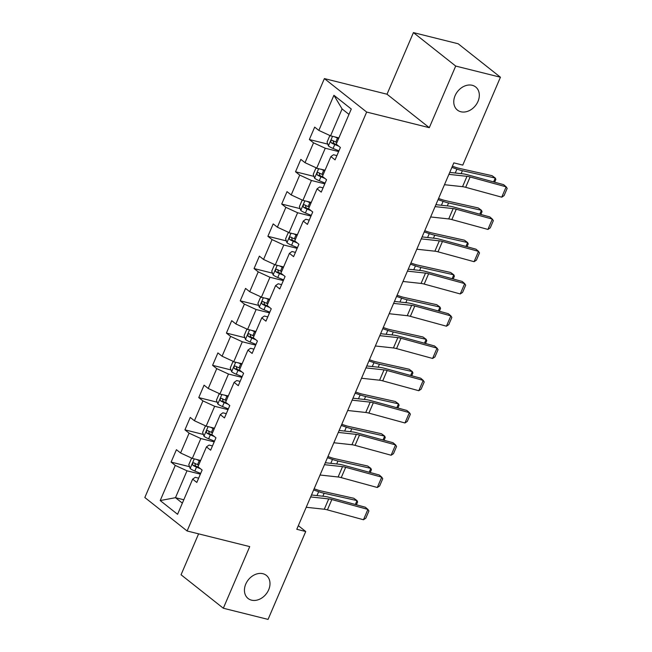 <?xml version="1.0" encoding="UTF-8"?>
<svg xmlns="http://www.w3.org/2000/svg" width="652" height="652" viewBox="0 0 652 652"><rect width="100%" height="100%" fill="white"/><g stroke="black" fill="none" stroke-linecap="round" stroke-linejoin="round"><path stroke-width="0.98" d="M262.886 573.703A14.727 11.394 -51.6 0 1 266.35 575.39A14.727 11.394 -51.6 0 1 267.556 591.975A14.727 11.394 -51.6 0 1 251.542 600.166A14.727 11.394 -51.6 0 1 248.078 598.479A14.727 11.394 -51.6 0 1 246.88 581.902A14.727 11.394 -51.6 0 1 262.886 573.703M472.219 85.29A14.727 11.394 -51.6 0 1 475.683 86.985A14.727 11.394 -51.6 0 1 476.889 103.562A14.727 11.394 -51.6 0 1 460.874 111.761A14.727 11.394 -51.6 0 1 457.411 110.074A14.727 11.394 -51.6 0 1 456.204 93.489A14.727 11.394 -51.6 0 1 472.219 85.29M198.591 533.849L181.052 574.771L223.326 608.234L268.062 619.4L305.731 531.519L298.331 525.667M324.386 78.59L144.825 497.517L187.108 530.981L366.66 112.054L324.386 78.59L387.011 94.222L429.293 127.686L455.699 66.064L413.425 32.6L387.011 94.222M413.425 32.6L458.16 43.766L500.434 77.229L455.699 66.064M198.648 478.169L195.233 477.321L192.642 479.147L196.814 482.447L202.128 470.043L197.955 466.742L206.464 446.889L210.637 450.19L215.959 437.785L211.786 434.485L220.294 414.631L224.467 417.932L229.781 405.528L225.608 402.227L234.117 382.374L238.29 385.674L243.603 373.27L239.439 369.969L247.947 350.116L252.112 353.417L257.434 341.012L253.261 337.712L261.77 317.858L265.943 321.167L271.256 308.755L267.084 305.454L275.592 285.609L279.765 288.909L285.087 276.497L280.914 273.196L289.423 253.351L293.587 256.652L298.909 244.239L294.737 240.938L303.245 221.093L307.418 224.394L312.732 211.982L308.567 208.681L317.068 188.835L321.24 192.136L326.562 179.724L322.39 176.423L330.898 156.578L335.071 159.879L340.385 147.466L336.212 144.165L351.281 109.014L333.914 95.273L342.096 108.941L330.572 135.828L329.716 135.885L327.06 142.087L328.461 145.966A6.096 1.28 23.2 0 0 333.074 148.46L338.934 150.856M192.642 479.147L177.572 514.298L160.205 500.557L175.274 465.406L171.101 462.105L189.536 466.702M333.914 95.273L318.844 130.424L314.68 127.124L309.358 139.528L313.53 142.829L305.022 162.682L300.849 159.381L295.535 171.786L299.708 175.086L291.2 194.94L287.027 191.639L281.705 204.043L285.878 207.344L277.369 227.198L273.196 223.897L267.882 236.301L272.055 239.602L263.547 259.455L259.374 256.146L254.06 268.559L258.225 271.86L249.716 291.705L245.551 288.404L240.229 300.817L244.402 304.117L235.894 323.962L231.721 320.662L226.407 333.074L230.58 336.375L222.071 356.22L217.898 352.919L212.585 365.332L216.749 368.633L208.241 388.478L204.076 385.177L198.754 397.59L202.927 400.89L194.418 420.736L190.245 417.435L184.932 429.847L189.096 433.148L180.596 452.993L176.423 449.693L171.101 462.105M500.434 77.229L462.773 165.111L453.825 162.878L296.782 529.285L305.731 531.519M206.464 446.889L209.056 445.063L212.47 445.911M200.645 460.475L192.324 458.397L200.832 438.551L214.198 441.885M180.596 452.993L192.324 458.397M189.096 433.148L200.832 438.551M220.294 414.631L222.878 412.806L226.301 413.653M214.467 428.217L206.146 426.139L214.655 406.294L228.021 409.627M194.418 420.736L206.146 426.139M202.927 400.89L214.655 406.294M234.117 382.374L236.709 380.548L240.123 381.396M228.298 395.96L219.113 393.947L216.456 400.149L217.858 404.028A6.096 1.28 23.2 0 0 222.471 406.522L228.33 408.918M241.851 377.369L228.477 374.036L219.968 393.881L208.241 388.478M216.749 368.633L228.477 374.036M247.947 350.116L250.531 348.29L253.946 349.138M242.12 363.702L232.935 361.689L230.278 367.891L231.68 371.77A6.096 1.28 23.2 0 0 236.293 374.264L242.153 376.66M255.674 345.112L242.308 341.778L233.799 361.624L222.071 356.22M230.58 336.375L242.308 341.778M261.77 317.858L264.353 316.033L267.776 316.88M255.951 331.444L247.621 329.366L256.13 309.521L269.504 312.854M235.894 323.962L247.621 329.366M244.402 304.117L256.13 309.521M275.592 285.609L278.184 283.775L281.599 284.622M269.773 299.187L260.588 297.173L257.931 303.376L259.333 307.255A6.096 1.28 23.2 0 0 263.946 309.749L269.806 312.145M283.327 280.596L269.952 277.263L261.444 297.116L249.716 291.705M258.225 271.86L269.952 277.263M289.423 253.351L292.006 251.517L295.421 252.373M283.596 266.937L275.274 264.859L283.783 245.005L297.149 248.339M263.547 259.455L275.274 264.859M272.055 239.602L283.783 245.005M303.245 221.093L305.837 219.259L309.252 220.115M297.426 234.679L288.241 232.658L285.584 238.86L286.986 242.74A6.096 1.28 23.2 0 0 291.599 245.233L297.459 247.63M310.98 216.081L297.605 212.748L289.097 232.601L277.369 227.198M285.878 207.344L297.605 212.748M317.068 188.835L319.659 187.002L323.074 187.857M311.248 202.422L302.927 200.343L311.436 180.49L324.802 183.823M291.2 194.94L302.927 200.343M299.708 175.086L311.436 180.49M330.898 156.578L333.482 154.744L336.905 155.6M325.071 170.164L315.894 168.143L313.237 174.345L314.631 178.224A6.096 1.28 23.2 0 0 319.252 180.718L325.103 183.114M338.624 151.566L325.258 148.232L316.75 168.086L305.022 162.682M313.53 142.829L325.258 148.232M338.901 137.906L330.572 135.828L318.844 130.424M223.326 608.234L249.732 546.612L187.108 530.981M429.293 127.686L366.66 112.054M348.975 114.393L342.096 108.941M183.807 499.766L175.478 497.688L182.364 503.132M200.376 474.143L187.002 470.809L175.478 497.688L160.205 500.557M175.274 465.406L187.002 470.809M309.358 139.528L327.793 144.125M295.535 171.786L313.971 176.382M281.705 204.043L300.14 208.64M267.882 236.301L286.318 240.898M254.06 268.559L272.495 273.155M240.229 300.817L258.665 305.413M226.407 333.074L244.842 337.671M212.585 365.332L231.012 369.928M198.754 397.59L217.189 402.186M184.932 429.847L203.367 434.444M448.902 174.361L466.979 176.333A11.5 2.404 -156.8 0 1 470.108 176.977L506.164 186.839L503.637 184.663L467.582 174.801A17.254 3.61 23.2 0 0 462.887 173.839L449.741 172.405M444.468 184.703L462.545 186.676A11.5 2.404 -156.8 0 1 465.675 187.311L501.738 197.173L506.164 186.839L507.174 188.395L504.069 195.633L501.738 197.173M334.932 136.912A6.096 1.28 23.2 0 0 337.508 138.118L338.608 138.574M493.605 181.916L495.267 178.037L462.39 170.694A17.254 3.61 -156.8 0 1 456.913 169.112L451.885 167.393M494.656 182.201L495.862 179.381L495.267 178.037L492.097 175.698L459.22 168.355A11.5 2.404 23.2 0 1 455.569 167.303L452.39 166.219M338.209 137.727L338.861 137.996M336.929 142.503L335.821 142.046A6.096 1.28 -156.8 0 1 332.284 140.294C330.76 140.343 330.401 141.174 331.216 142.772A6.096 1.28 23.2 0 0 334.761 144.532L338.73 146.154M336.954 144.752L334.794 143.864A3.105 0.652 -156.8 0 1 333.791 143.416L333.205 141.5M435.08 206.619L453.148 208.591A11.5 2.404 -156.8 0 1 456.278 209.235L492.341 219.096L489.815 216.92L453.751 207.059A17.254 3.61 23.2 0 0 449.057 206.097L435.911 204.663M430.646 216.961L448.715 218.933A11.5 2.404 -156.8 0 1 451.844 219.569L487.908 229.431L492.341 219.096L493.344 220.653L490.247 227.89L487.908 229.431M421.249 238.876L439.326 240.849A11.5 2.404 -156.8 0 1 442.455 241.484L478.511 251.354L475.984 249.178L439.929 239.317A17.254 3.61 23.2 0 0 435.234 238.355L422.088 236.92M416.824 249.219L434.892 251.191A11.5 2.404 -156.8 0 1 438.022 251.827L474.086 261.688L478.511 251.354L479.522 252.911L476.416 260.148L474.086 261.688M321.102 169.17A6.096 1.28 23.2 0 0 323.677 170.376L324.786 170.832M479.782 214.174L481.445 210.294L448.568 202.951A17.254 3.61 -156.8 0 1 443.091 201.37L438.062 199.651M480.834 214.459L482.04 211.639L481.445 210.294L478.275 207.955L445.397 200.612A11.5 2.404 23.2 0 1 441.746 199.561L438.568 198.477M324.386 169.985L325.03 170.254M323.107 174.76L321.998 174.304A6.096 1.28 -156.8 0 1 318.461 172.552C316.929 172.601 316.579 173.432 317.394 175.029A6.096 1.28 23.2 0 0 320.931 176.79L324.9 178.412M323.123 177.01L320.963 176.121A3.105 0.652 -156.8 0 1 319.969 175.673L319.382 173.758M302.911 200.335L302.063 200.4L299.407 206.602L300.808 210.482A6.096 1.28 23.2 0 0 305.421 212.976L311.281 215.372M307.279 201.427A6.096 1.28 23.2 0 0 309.855 202.633L310.963 203.09M465.952 246.432L467.614 242.552L434.737 235.209A17.254 3.61 -156.8 0 1 429.261 233.628L424.24 231.908M467.003 246.717L468.217 243.897L467.614 242.552L464.444 240.213L431.567 232.87A11.5 2.404 23.2 0 1 427.916 231.819L424.737 230.735M310.556 202.242L311.208 202.511M309.276 207.018L308.168 206.562A6.096 1.28 -156.8 0 1 304.631 204.801C303.107 204.858 302.748 205.69 303.571 207.287A6.096 1.28 23.2 0 0 307.108 209.047L311.077 210.669M309.301 209.268L307.141 208.379A3.105 0.652 -156.8 0 1 306.147 207.931L305.552 206.016M407.427 271.134L425.495 273.106A11.5 2.404 -156.8 0 1 428.625 273.742L464.689 283.612L462.162 281.436L426.098 271.574A17.254 3.61 23.2 0 0 421.404 270.613L408.266 269.178M402.993 281.468L421.07 283.441A11.5 2.404 -156.8 0 1 424.199 284.085L460.255 293.946L464.689 283.612L465.691 285.168L462.594 292.406L460.255 293.946M393.596 303.392L411.673 305.364A11.5 2.404 -156.8 0 1 414.802 306L450.866 315.87L448.34 313.693L412.276 303.832A17.254 3.61 23.2 0 0 407.582 302.87L394.436 301.436M389.171 313.726L407.239 315.698A11.5 2.404 -156.8 0 1 410.369 316.342L446.433 326.204L450.866 315.87L451.869 317.426L448.763 324.663L446.433 326.204M379.774 335.65L397.85 337.622A11.5 2.404 -156.8 0 1 400.98 338.258L437.036 348.127L434.509 345.951L398.453 336.09A17.254 3.61 23.2 0 0 393.759 335.128L380.613 333.694M375.34 345.984L393.417 347.956A11.5 2.404 -156.8 0 1 396.546 348.6L432.61 358.461L437.036 348.127L438.046 349.684L434.941 356.921L432.61 358.461M293.457 233.685A6.096 1.28 23.2 0 0 296.024 234.891L297.133 235.348M452.129 278.689L453.792 274.81L420.915 267.467A17.254 3.61 -156.8 0 1 415.438 265.886L410.41 264.166M453.181 278.974L454.387 276.155L453.792 274.81L450.622 272.471L417.745 265.128A11.5 2.404 23.2 0 1 414.093 264.076L410.915 262.992M296.733 234.5L297.385 234.769M295.454 239.276L294.345 238.819A6.096 1.28 -156.8 0 1 290.808 237.059C289.276 237.116 288.926 237.947 289.741 239.545A6.096 1.28 23.2 0 0 293.278 241.305L297.247 242.927M295.478 241.525L293.318 240.637A3.105 0.652 -156.8 0 1 292.316 240.189L291.729 238.273M275.258 264.851L274.419 264.916L271.754 271.118L273.155 274.997A6.096 1.28 23.2 0 0 277.768 277.491L283.628 279.887M279.627 265.943A6.096 1.28 23.2 0 0 282.202 267.149L283.31 267.605M438.307 310.947L439.97 307.068L407.092 299.724A17.254 3.61 -156.8 0 1 401.616 298.143L396.587 296.424M439.35 311.232L440.565 308.412L439.97 307.068L436.799 304.728L403.922 297.385A11.5 2.404 23.2 0 1 400.271 296.334L397.092 295.25M282.903 266.758L283.555 267.027M281.623 271.534L280.515 271.077A6.096 1.28 -156.8 0 1 276.978 269.317C275.454 269.374 275.103 270.205 275.918 271.803A6.096 1.28 23.2 0 0 279.455 273.563L283.424 275.185M281.648 273.783L279.488 272.895A3.105 0.652 -156.8 0 1 278.494 272.446L277.907 270.531M265.804 298.2A6.096 1.28 23.2 0 0 268.38 299.407L269.488 299.863M424.476 343.205L426.139 339.325L393.262 331.982A17.254 3.61 -156.8 0 1 387.785 330.401L382.757 328.681M425.528 343.49L426.742 340.67L426.139 339.325L422.969 336.986L390.092 329.643A11.5 2.404 23.2 0 1 386.44 328.592L383.262 327.508M269.08 299.015L269.732 299.284M267.801 303.791L266.692 303.335A6.096 1.28 -156.8 0 1 263.155 301.574C261.631 301.632 261.273 302.463 262.096 304.06A6.096 1.28 23.2 0 0 265.633 305.821L269.602 307.442M267.825 306.041L265.666 305.152A3.105 0.652 -156.8 0 1 264.671 304.704L264.076 302.789M365.951 367.907L384.02 369.88A11.5 2.404 -156.8 0 1 387.149 370.515L423.213 380.377L420.687 378.209L384.623 368.339A17.254 3.61 23.2 0 0 379.929 367.386L366.791 365.951M361.518 378.241L379.594 380.214A11.5 2.404 -156.8 0 1 382.724 380.858L418.78 390.719L423.213 380.377L424.216 381.942L421.119 389.179L418.78 390.719M247.605 329.366L246.766 329.431L244.109 335.633L245.502 339.513A6.096 1.28 23.2 0 0 250.123 342.007L255.975 344.403M251.982 330.458A6.096 1.28 23.2 0 0 254.549 331.664L255.657 332.121M410.654 375.462L412.317 371.583L379.44 364.24A17.254 3.61 -156.8 0 1 373.963 362.659L368.934 360.939M411.705 375.748L412.912 372.928L412.317 371.583L409.146 369.244L376.269 361.901A11.5 2.404 23.2 0 1 372.618 360.849L369.44 359.765M255.258 331.273L255.91 331.542M253.978 336.049L252.87 335.593A6.096 1.28 -156.8 0 1 249.333 333.832C247.801 333.889 247.45 334.72 248.265 336.318A6.096 1.28 23.2 0 0 251.802 338.078L255.771 339.7M253.995 338.298L251.835 337.41A3.105 0.652 -156.8 0 1 250.841 336.962L250.254 335.046M352.121 400.165L370.197 402.137A11.5 2.404 -156.8 0 1 373.327 402.773L409.391 412.635L406.864 410.467L370.801 400.597A17.254 3.61 23.2 0 0 366.106 399.643L352.96 398.209M347.695 410.499L365.764 412.471A11.5 2.404 -156.8 0 1 368.893 413.115L404.957 422.977L409.391 412.635L410.393 414.199L407.288 421.436L404.957 422.977M238.151 362.716A6.096 1.28 23.2 0 0 240.727 363.922L241.835 364.378M396.823 407.72L398.494 403.841L365.617 396.498A17.254 3.61 -156.8 0 1 360.14 394.916L355.112 393.197M397.875 408.005L399.089 405.185L398.494 403.841L395.316 401.502L362.439 394.158A11.5 2.404 23.2 0 1 358.787 393.107L355.617 392.023M241.427 363.531L242.079 363.8M240.148 368.307L239.04 367.85A6.096 1.28 -156.8 0 1 235.502 366.09C233.978 366.147 233.62 366.978 234.443 368.576A6.096 1.28 23.2 0 0 237.98 370.336L241.949 371.958M240.172 370.556L238.013 369.668A3.105 0.652 -156.8 0 1 237.018 369.219L236.431 367.304M338.298 432.423L356.367 434.395A11.5 2.404 -156.8 0 1 359.505 435.031L395.56 444.892L393.034 442.724L356.978 432.855A17.254 3.61 23.2 0 0 352.276 431.901L339.138 430.467M333.865 442.757L351.941 444.729A11.5 2.404 -156.8 0 1 355.071 445.373L391.127 455.235L395.56 444.892L396.563 446.457L393.466 453.694L391.127 455.235M224.329 394.973A6.096 1.28 23.2 0 0 226.904 396.18L228.004 396.636M383.001 439.978L384.664 436.098L351.787 428.755A17.254 3.61 -156.8 0 1 346.31 427.174L341.281 425.454M384.052 440.263L385.259 437.443L384.664 436.098L381.493 433.759L348.616 426.416A11.5 2.404 23.2 0 1 344.965 425.365L341.787 424.281M227.605 395.788L228.257 396.057M226.325 400.564L225.217 400.108A6.096 1.28 -156.8 0 1 221.68 398.348C220.156 398.405 219.797 399.236 220.612 400.833A6.096 1.28 23.2 0 0 224.149 402.594L228.127 404.216M226.35 402.814L224.19 401.925A3.105 0.652 -156.8 0 1 223.188 401.477L222.601 399.562M324.476 464.68L342.544 466.653A11.5 2.404 -156.8 0 1 345.674 467.288L381.738 477.15L379.211 474.982L343.148 465.112A17.254 3.61 23.2 0 0 338.453 464.159L325.307 462.724M320.042 475.015L338.111 476.987A11.5 2.404 -156.8 0 1 341.24 477.631L377.304 487.492L381.738 477.15L382.74 478.715L379.635 485.952L377.304 487.492M206.13 426.131L205.29 426.204L202.625 432.406L204.027 436.286A6.096 1.28 23.2 0 0 208.64 438.78L214.5 441.176M210.498 427.231A6.096 1.28 23.2 0 0 213.074 428.437L214.182 428.894M369.179 472.235L370.841 468.356L337.964 461.013A17.254 3.61 -156.8 0 1 332.487 459.432L327.459 457.712M370.23 472.521L371.436 469.701L370.841 468.356L367.671 466.017L334.794 458.674A11.5 2.404 23.2 0 1 331.143 457.622L327.964 456.539M213.774 428.046L214.427 428.315M212.495 432.822L211.395 432.366A6.096 1.28 -156.8 0 1 207.858 430.605C206.325 430.662 205.975 431.494 206.79 433.091A6.096 1.28 23.2 0 0 210.327 434.851L214.296 436.473M212.519 435.071L210.36 434.183A3.105 0.652 -156.8 0 1 209.365 433.727L208.779 431.82M310.645 496.938L328.722 498.91A11.5 2.404 -156.8 0 1 331.852 499.546L367.907 509.408L365.381 507.24L329.325 497.37A17.254 3.61 23.2 0 0 324.631 496.416L311.485 494.982M306.212 507.272L324.288 509.245A11.5 2.404 -156.8 0 1 327.418 509.888L363.482 519.75L367.907 509.408L368.918 510.972L365.813 518.21L363.482 519.75M192.307 458.389L191.46 458.462L188.803 464.664L190.205 468.543A6.096 1.28 23.2 0 0 194.818 471.037L200.677 473.433M196.676 459.489A6.096 1.28 23.2 0 0 199.251 460.695L200.36 461.151M355.348 504.493L357.011 500.614L324.134 493.271A17.254 3.61 -156.8 0 1 318.657 491.689L313.636 489.97M356.399 504.778L357.614 501.958L357.011 500.614L353.84 498.275L320.963 490.932A11.5 2.404 23.2 0 1 317.312 489.88L314.134 488.796M199.952 460.304L200.604 460.573M198.673 465.08L197.564 464.623A6.096 1.28 -156.8 0 1 194.027 462.863C192.503 462.92 192.144 463.751 192.968 465.349A6.096 1.28 23.2 0 0 196.505 467.101L200.474 468.731M198.697 467.321L196.537 466.441A3.105 0.652 -156.8 0 1 195.543 465.984L194.948 464.077M466.979 176.333L462.545 186.676M470.108 176.977L465.675 187.311M332.52 136.309L328.421 145.869M334.761 144.532L333.074 148.46M337.508 138.118L335.821 142.046M461.127 173.644L462.39 170.694M455.251 173.008L456.913 169.112M333.791 143.416L331.216 142.772M453.148 208.591L448.715 218.933M456.278 209.235L451.844 219.569M439.326 240.849L434.892 251.191M442.455 241.484L438.022 251.827M318.698 168.566L314.598 178.126M320.931 176.79L319.252 180.718M323.677 170.376L321.998 174.304M447.305 205.902L448.568 202.951M441.42 205.266L443.091 201.37M319.969 175.673L317.394 175.029M304.867 200.824L300.776 210.384M307.108 209.047L305.421 212.976M309.855 202.633L308.168 206.562M433.474 238.159L434.737 235.209M427.598 237.524L429.261 233.628M306.147 207.931L303.571 207.287M425.495 273.106L421.07 283.441M428.625 273.742L424.199 284.085M411.673 305.364L407.239 315.698M414.802 306L410.369 316.342M397.85 337.622L393.417 347.956M400.98 338.258L396.546 348.6M291.045 233.082L286.945 242.642M293.278 241.305L291.599 245.233M296.024 234.891L294.345 238.819M419.652 270.417L420.915 267.467M413.767 269.781L415.438 265.886M292.316 240.189L289.741 239.545M277.214 265.34L273.123 274.899M279.455 273.563L277.768 277.491M282.202 267.149L280.515 271.077M405.821 302.675L407.092 299.724M399.945 302.039L401.616 298.143M278.494 272.446L275.918 271.803M263.392 297.597L259.292 307.157M265.633 305.821L263.946 309.749M268.38 299.407L266.692 303.335M391.999 334.932L393.262 331.982M386.123 334.297L387.785 330.401M264.671 304.704L262.096 304.06M384.02 369.88L379.594 380.214M387.149 370.515L382.724 380.858M249.569 329.855L245.47 339.415M251.802 338.078L250.123 342.007M254.549 331.664L252.87 335.593M378.176 367.19L379.44 364.24M372.292 366.546L373.963 362.659M250.841 336.962L248.265 336.318M370.197 402.137L365.764 412.471M373.327 402.773L368.893 413.115M235.739 362.113L231.647 371.673M237.98 370.336L236.293 374.264M240.727 363.922L239.04 367.85M364.346 399.448L365.617 396.498M358.47 398.804L360.14 394.916M237.018 369.219L234.443 368.576M356.367 434.395L351.941 444.729M359.505 435.031L355.071 445.373M221.916 394.37L217.817 403.93M224.149 402.594L222.471 406.522M226.904 396.18L225.217 400.108M350.523 431.706L351.787 428.755M344.647 431.062L346.31 427.174M223.188 401.477L220.612 400.833M342.544 466.653L338.111 476.987M345.674 467.288L341.24 477.631M208.094 426.628L203.994 436.188M210.327 434.851L208.64 438.78M213.074 428.437L211.395 432.366M336.693 463.963L337.964 461.013M330.817 463.319L332.487 459.432M209.365 433.727L206.79 433.091M328.722 498.91L324.288 509.245M331.852 499.546L327.418 509.888M194.263 458.886L190.164 468.446M196.505 467.101L194.818 471.037M199.251 460.695L197.564 464.623M322.87 496.221L324.134 493.271M316.994 495.577L318.657 491.689M195.543 465.984L192.968 465.349"/></g></svg>
